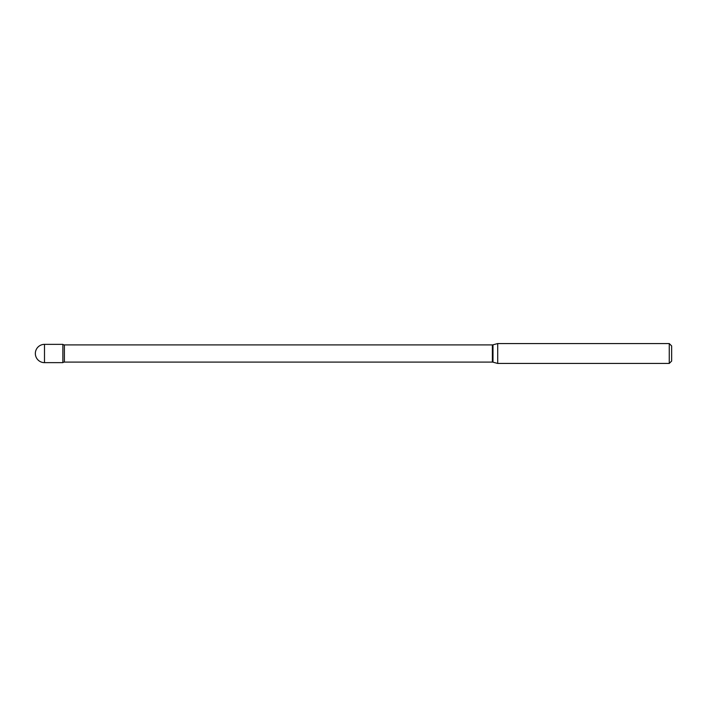 <?xml version="1.0" encoding="UTF-8"?>
<svg xmlns="http://www.w3.org/2000/svg" width="707" height="707" viewBox="0 0 707 707"><rect width="100%" height="100%" fill="white"/><g stroke="black" fill="none" stroke-linecap="round" stroke-linejoin="round"><path stroke-width="1.06" d="M497.71 363.442L497.71 343.558L492.991 344.822A2.386 2.386 0 0 1 492.372 344.901L64.39 344.901A2.386 2.386 0 0 1 62.87 344.353L62.87 362.647A2.386 2.386 0 0 1 64.39 362.099L492.372 362.099A2.386 2.386 0 0 1 492.991 362.178L497.71 363.442L669.264 363.442L669.264 343.558L671.65 345.944L671.65 361.056L669.264 363.442M44.497 344.353A9.147 9.147 0 0 0 35.35 353.5A9.147 9.147 0 0 0 44.497 362.647L62.87 362.647L62.87 344.353L44.497 344.353L44.497 362.647M497.71 343.558L669.264 343.558M64.39 344.901L64.39 362.099M492.372 344.901L492.372 362.099M492.991 344.822L492.991 362.178"/></g></svg>
